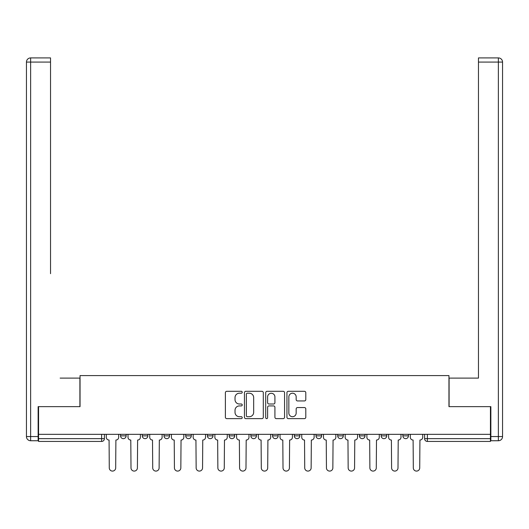 <?xml version="1.0" encoding="UTF-8"?>
<svg xmlns="http://www.w3.org/2000/svg" width="529" height="529" viewBox="0 0 529 529"><rect width="100%" height="100%" fill="white"/><g stroke="black" fill="none" stroke-linecap="round" stroke-linejoin="round"><path stroke-width="0.79" d="M242.229 392.254A0.959 0.959 0 0 0 241.27 391.301L226.749 391.301A1.369 1.369 0 0 0 225.387 392.663L225.387 417.262A1.369 1.369 0 0 0 226.749 418.631L241.27 418.631A0.959 0.959 0 0 0 242.229 417.672A0.959 0.959 0 0 0 241.27 416.713L239.392 416.713A4.371 4.371 0 0 1 235.021 412.342L235.021 410.292A4.371 4.371 0 0 1 239.392 405.922L241.27 405.922A0.959 0.959 0 0 0 242.229 404.963A0.959 0.959 0 0 0 241.27 404.004L239.392 404.004A4.371 4.371 0 0 1 235.021 399.633L235.021 397.583A4.371 4.371 0 0 1 239.392 393.212L241.27 393.212A0.959 0.959 0 0 0 242.229 392.254M359.442 434.335L359.442 435.87L365.01 435.87A2.784 2.784 0 0 1 362.226 438.653A2.784 2.784 0 0 1 359.442 435.87L359.442 434.335M294.289 434.335L294.289 435.87L299.857 435.87A2.784 2.784 0 0 1 297.073 438.653A2.784 2.784 0 0 1 294.289 435.87L294.289 434.335M250.858 434.335L250.858 435.87L256.426 435.87A2.784 2.784 0 0 1 253.642 438.653A2.784 2.784 0 0 1 250.858 435.87L250.858 434.335M229.143 434.335L229.143 435.87L234.711 435.87A2.784 2.784 0 0 1 231.927 438.653A2.784 2.784 0 0 1 229.143 435.87L229.143 434.335M185.705 434.335L185.705 435.87L191.273 435.87A2.784 2.784 0 0 1 188.489 438.653A2.784 2.784 0 0 1 185.705 435.87L185.705 434.335M304.433 400.936A1.369 1.369 0 0 0 305.802 399.567L305.802 392.663A1.369 1.369 0 0 0 304.433 391.301L288.312 391.301A1.369 1.369 0 0 0 286.943 392.663L286.943 417.262A1.369 1.369 0 0 0 288.312 418.631L304.433 418.631A1.369 1.369 0 0 0 305.802 417.262L305.802 408.924A1.369 1.369 0 0 0 304.433 407.561L297.536 407.561A1.369 1.369 0 0 0 296.167 408.924L296.167 413.056A3.657 3.657 0 0 1 292.511 416.713A3.657 3.657 0 0 1 288.854 413.056L288.854 396.869A3.657 3.657 0 0 1 292.511 393.212A3.657 3.657 0 0 1 296.167 396.869L296.167 399.567A1.369 1.369 0 0 0 297.536 400.936L304.433 400.936M38.564 434.335L38.564 406.636L80.044 406.636L80.044 375.59L448.956 375.59L448.956 406.636L490.436 406.636L490.436 434.335L38.564 434.335L38.564 438.653L104.405 438.653L104.405 434.335L104.405 438.653A2.784 2.784 0 0 1 101.621 441.437L38.564 441.437L38.564 438.653M263.303 392.663A1.369 1.369 0 0 0 261.941 391.301L245.813 391.301A1.369 1.369 0 0 0 244.444 392.663L244.444 417.262A1.369 1.369 0 0 0 245.813 418.631L261.941 418.631A1.369 1.369 0 0 0 263.303 417.262L263.303 392.663M267.059 391.301L283.187 391.301A1.369 1.369 0 0 1 284.556 392.663L284.556 417.262A1.369 1.369 0 0 1 283.187 418.631L276.283 418.631A1.369 1.369 0 0 1 274.921 417.262L274.921 407.284A1.369 1.369 0 0 0 273.553 405.922L268.977 405.922A1.369 1.369 0 0 0 267.608 407.284L267.608 417.672A0.959 0.959 0 0 1 266.649 418.631A0.959 0.959 0 0 1 265.697 417.672L265.697 392.663A1.369 1.369 0 0 1 267.059 391.301M424.595 434.335L424.595 438.653L490.436 438.653L490.436 441.437L427.379 441.437A2.784 2.784 0 0 1 424.595 438.653M490.436 434.335L490.436 438.653M408.441 434.335L408.441 435.87A2.784 2.784 0 0 1 405.657 438.653A2.784 2.784 0 0 1 402.873 435.87A2.784 2.784 0 0 0 405.657 438.653M402.873 434.335L402.873 435.87L408.441 435.87M386.725 434.335L386.725 435.87A2.784 2.784 0 0 1 383.942 438.653A2.784 2.784 0 0 1 381.158 435.87A2.784 2.784 0 0 0 383.942 438.653M381.158 434.335L381.158 435.87L386.725 435.87M365.01 434.335L365.01 435.87A2.784 2.784 0 0 1 362.226 438.653M343.295 434.335L343.295 435.87A2.784 2.784 0 0 1 340.511 438.653A2.784 2.784 0 0 1 337.727 435.87L343.295 435.87M337.727 434.335L337.727 435.87M321.579 434.335L321.579 435.87A2.784 2.784 0 0 1 318.795 438.653A2.784 2.784 0 0 1 316.005 435.87L321.579 435.87L321.579 434.335M316.005 434.335L316.005 435.87M299.857 434.335L299.857 435.87M278.142 434.335L278.142 435.87A2.784 2.784 0 0 1 275.358 438.653A2.784 2.784 0 0 1 272.574 435.87L278.142 435.87L278.142 434.335M272.574 434.335L272.574 435.87M256.426 434.335L256.426 435.87L256.426 434.335M234.711 435.87L234.711 434.335L234.711 435.87A2.784 2.784 0 0 1 231.927 438.653M212.995 434.335L212.995 435.87A2.784 2.784 0 0 1 210.205 438.653A2.784 2.784 0 0 1 207.421 435.87A2.784 2.784 0 0 0 210.205 438.653A2.784 2.784 0 0 0 212.995 435.87L212.995 434.335M207.421 434.335L207.421 435.87L212.995 435.87M191.273 434.335L191.273 435.87M169.558 434.335L169.558 435.87A2.784 2.784 0 0 1 166.774 438.653A2.784 2.784 0 0 1 163.99 435.87A2.784 2.784 0 0 0 166.774 438.653A2.784 2.784 0 0 0 169.558 435.87L163.99 435.87L163.99 434.335M142.275 434.335L142.275 435.87L147.842 435.87L147.842 434.335L147.842 435.87A2.784 2.784 0 0 1 145.058 438.653A2.784 2.784 0 0 1 142.275 435.87A2.784 2.784 0 0 0 145.058 438.653M120.559 434.335L120.559 435.87L126.127 435.87L126.127 434.335L126.127 435.87A2.784 2.784 0 0 1 123.343 438.653A2.784 2.784 0 0 1 120.559 435.87A2.784 2.784 0 0 0 123.343 438.653M101.621 434.335L101.621 441.437A2.784 2.784 0 0 0 104.405 438.653M247.314 393.212A0.959 0.959 0 0 0 246.362 394.171L246.362 415.761A0.959 0.959 0 0 0 247.314 416.713L249.298 416.713A4.371 4.371 0 0 0 253.669 412.342L253.669 397.583A4.371 4.371 0 0 0 249.298 393.212L247.314 393.212M274.921 396.935A3.657 3.657 0 0 0 271.265 393.278A3.657 3.657 0 0 0 267.608 396.935L267.608 402.642A1.369 1.369 0 0 0 268.977 404.004L273.553 404.004A1.369 1.369 0 0 0 274.921 402.642L274.921 396.935M106.289 434.335L106.289 437.258A2.784 2.784 0 0 0 109.073 440.042L109.278 467.887A3.2 3.2 0 0 0 112.485 471.088A3.2 3.2 0 0 0 115.686 467.887L115.891 440.042A2.784 2.784 0 0 0 118.675 437.258L118.675 434.335M128.005 434.335L128.005 437.258A2.784 2.784 0 0 0 130.789 440.042L131 467.887A3.2 3.2 0 0 0 134.201 471.088A3.2 3.2 0 0 0 137.401 467.887L137.613 440.042A2.784 2.784 0 0 0 140.397 437.258L140.397 434.335M149.72 434.335L149.72 437.258A2.784 2.784 0 0 0 152.504 440.042L152.716 467.887A3.2 3.2 0 0 0 155.916 471.088A3.2 3.2 0 0 0 159.117 467.887L159.328 440.042A2.784 2.784 0 0 0 162.112 437.258L162.112 434.335M38.141 436.564L38.141 440.743L30.629 440.743A4.179 4.179 0 0 1 26.45 436.564L26.45 62.085L30.629 62.085L30.629 57.912L50.533 57.912L50.533 62.085L30.629 62.085L30.629 436.564L38.141 436.564L38.141 406.636L79.905 406.636L79.905 378.096L60.141 378.096M50.533 62.085L50.533 273.685M30.629 57.912A4.179 4.179 0 0 0 26.45 62.085A4.179 4.179 0 0 1 30.629 57.912M468.859 378.096L478.467 378.096L478.467 57.912L498.371 57.912L478.467 57.912M490.859 436.564L498.371 436.564L498.371 62.085L502.55 62.085A4.179 4.179 0 0 0 498.371 57.912A4.179 4.179 0 0 1 502.55 62.085L502.55 436.564A4.179 4.179 0 0 1 498.371 440.743L490.859 440.743L490.859 406.636L449.095 406.636L449.095 378.096L478.467 378.096L478.467 273.685M498.371 440.743A4.179 4.179 0 0 0 502.55 436.564L498.371 436.564L498.371 440.743M171.436 434.335L171.436 437.258A2.784 2.784 0 0 0 174.22 440.042L174.431 467.887A3.2 3.2 0 0 0 177.632 471.088A3.2 3.2 0 0 0 180.832 467.887L181.044 440.042A2.784 2.784 0 0 0 183.828 437.258L183.828 434.335M193.158 434.335L193.158 437.258A2.784 2.784 0 0 0 195.942 440.042L196.147 467.887A3.2 3.2 0 0 0 199.347 471.088A3.2 3.2 0 0 0 202.554 467.887L202.759 440.042A2.784 2.784 0 0 0 205.543 437.258L205.543 434.335M214.873 434.335L214.873 437.258A2.784 2.784 0 0 0 217.657 440.042L217.862 467.887A3.2 3.2 0 0 0 221.069 471.088A3.2 3.2 0 0 0 224.27 467.887L224.475 440.042A2.784 2.784 0 0 0 227.258 437.258L227.258 434.335M236.589 434.335L236.589 437.258A2.784 2.784 0 0 0 239.373 440.042L239.584 467.887A3.2 3.2 0 0 0 242.785 471.088A3.2 3.2 0 0 0 245.985 467.887L246.197 440.042A2.784 2.784 0 0 0 248.98 437.258L248.98 434.335M258.304 434.335L258.304 437.258A2.784 2.784 0 0 0 261.088 440.042L261.3 467.887A3.2 3.2 0 0 0 264.5 471.088A3.2 3.2 0 0 0 267.7 467.887L267.912 440.042A2.784 2.784 0 0 0 270.696 437.258L270.696 434.335M280.02 434.335L280.02 437.258A2.784 2.784 0 0 0 282.803 440.042L283.015 467.887A3.2 3.2 0 0 0 286.215 471.088A3.2 3.2 0 0 0 289.416 467.887L289.627 440.042A2.784 2.784 0 0 0 292.411 437.258L292.411 434.335M301.742 434.335L301.742 437.258A2.784 2.784 0 0 0 304.525 440.042L304.73 467.887A3.2 3.2 0 0 0 307.931 471.088A3.2 3.2 0 0 0 311.138 467.887L311.343 440.042A2.784 2.784 0 0 0 314.127 437.258L314.127 434.335M323.457 434.335L323.457 437.258A2.784 2.784 0 0 0 326.241 440.042L326.446 467.887A3.2 3.2 0 0 0 329.653 471.088A3.2 3.2 0 0 0 332.853 467.887L333.058 440.042A2.784 2.784 0 0 0 335.842 437.258L335.842 434.335M345.173 434.335L345.173 437.258A2.784 2.784 0 0 0 347.956 440.042L348.168 467.887A3.2 3.2 0 0 0 351.368 471.088A3.2 3.2 0 0 0 354.569 467.887L354.78 440.042A2.784 2.784 0 0 0 357.564 437.258L357.564 434.335M366.888 434.335L366.888 437.258A2.784 2.784 0 0 0 369.672 440.042L369.883 467.887A3.2 3.2 0 0 0 373.084 471.088A3.2 3.2 0 0 0 376.284 467.887L376.496 440.042A2.784 2.784 0 0 0 379.28 437.258L379.28 434.335M388.603 434.335L388.603 437.258A2.784 2.784 0 0 0 391.387 440.042L391.599 467.887A3.2 3.2 0 0 0 394.799 471.088A3.2 3.2 0 0 0 398 467.887L398.211 440.042A2.784 2.784 0 0 0 400.995 437.258L400.995 434.335M410.325 434.335L410.325 437.258A2.784 2.784 0 0 0 413.109 440.042L413.314 467.887A3.2 3.2 0 0 0 416.515 471.088A3.2 3.2 0 0 0 419.722 467.887L419.927 440.042A2.784 2.784 0 0 0 422.711 437.258L422.711 434.335M427.379 434.335L427.379 441.437M30.629 440.743L30.629 436.564L26.45 436.564M498.371 57.912L498.371 62.085L478.467 62.085"/></g></svg>
